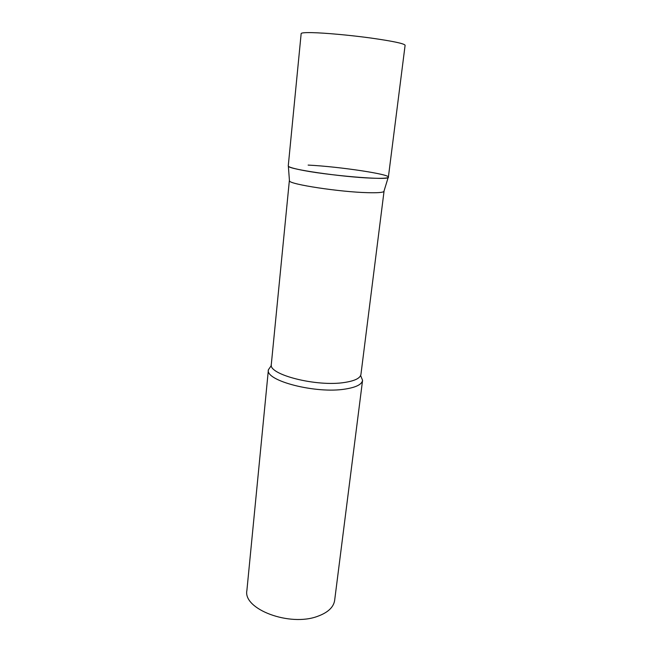 <?xml version="1.0" encoding="UTF-8"?>
<svg xmlns="http://www.w3.org/2000/svg" width="652" height="652" viewBox="0 0 652 652"><rect width="100%" height="100%" fill="white"/><g stroke="black" fill="none" stroke-linecap="round" stroke-linejoin="round"><path stroke-width="0.98" d="M298.111 169.365C323.971 175.266 391.151 180.93 388.372 177.165L405.112 45.249C404.216 43.554 392.716 41.133 370.605 37.995C349.725 35.151 324.949 32.902 311.843 32.633C304.843 32.502 301.281 32.82 301.159 33.586L288.257 165.934C288.233 166.782 291.517 167.923 298.111 169.365M384.028 191.012L383.873 191.525C382.667 192.552 377.263 192.935 367.679 192.674C340.01 192.038 289.659 184.345 289.464 180.93L289.423 180.4M308.135 165.095C339.423 166.594 392.667 174.606 388.201 177.425C386.986 178.314 381.322 178.542 371.2 178.126C341.958 177.026 288.477 169.218 288.363 166.227L289.464 180.93M360.621 375.503L362.577 380.336C361.884 384.403 356.188 387.304 345.47 389.024C316.138 394.052 264.867 380.727 268.396 369.765L271.379 365.495M362.577 380.336L334.647 600.353C333.612 607.216 327.98 612.521 317.76 616.262C289.79 627.028 242.837 609.155 246.888 590.508L268.396 369.765M384.052 191.207L360.939 374.387C360.279 378.193 354.843 380.882 344.623 382.455C316.725 387.052 268.005 374.55 271.313 364.329L289.358 180.588M383.873 191.525L388.201 177.425"/></g></svg>

